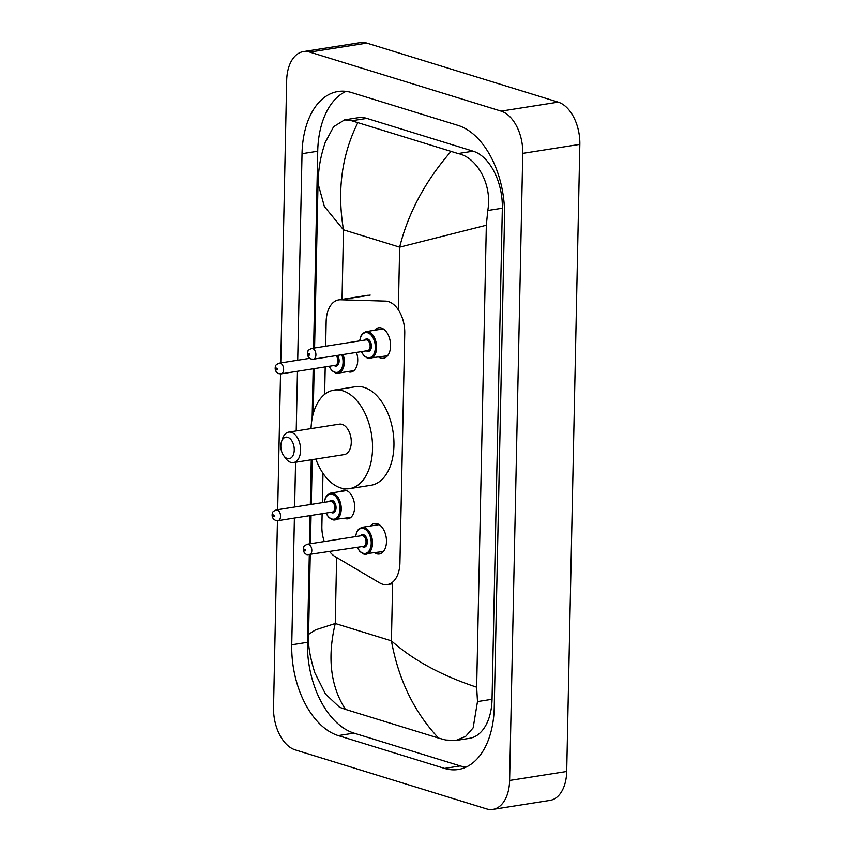 <?xml version="1.0" encoding="UTF-8"?>
<svg xmlns="http://www.w3.org/2000/svg" width="852" height="852" viewBox="0 0 852 852"><rect width="100%" height="100%" fill="white"/><g stroke="black" fill="none" stroke-linecap="round" stroke-linejoin="round"><path stroke-width="1.28" d="M356.477 352.408A14.516 8.776 81 0 1 351.024 372.026A14.516 8.776 81 0 1 348.468 371.823A14.516 8.776 81 0 1 347.872 371.6M340.566 491.519A14.516 8.776 81 0 1 343.441 490.145A14.516 8.776 81 0 1 345.987 490.347A14.516 8.776 81 0 1 354.592 505.193A14.516 8.776 81 0 1 347.957 518.815A14.516 8.776 81 0 1 345.401 518.612A14.516 8.776 81 0 1 344.794 518.399M374.582 330.278A15.432 9.329 81 0 1 378.65 327.775A15.432 9.329 81 0 1 381.377 327.999A15.432 9.329 81 0 1 390.525 343.782A15.432 9.329 81 0 1 383.464 358.277A15.432 9.329 81 0 1 380.748 358.064A15.432 9.329 81 0 1 378.82 357.158M370.482 526.003A15.432 9.329 81 0 1 374.56 523.501A15.432 9.329 81 0 1 377.276 523.724A15.432 9.329 81 0 1 386.425 539.508A15.432 9.329 81 0 1 379.364 554.002A15.432 9.329 81 0 1 376.648 553.789A15.432 9.329 81 0 1 374.72 552.884M329.703 551.713A27.211 16.454 -99 0 0 335.198 556.644L379.683 582.917A27.211 16.454 -99 0 0 382.591 584.216A27.211 16.454 -99 0 0 387.383 584.589A27.211 16.454 -99 0 0 399.929 562.895L404.743 333.281A27.211 16.454 -99 0 0 385.594 301.107L340.576 299.766A27.211 16.454 -99 0 0 338.713 299.883A27.211 16.454 -99 0 0 326.156 321.577L325.645 346.253M322.131 513.703L321.875 526.27A27.211 16.454 -99 0 0 324.282 541.542M325.208 366.914L324.633 394.391M322.983 473.286L322.365 502.648M280.755 362.899L286.666 80.525A36.274 21.928 81 0 1 303.397 51.599L360.492 42.6A36.274 21.928 81 0 1 366.871 43.111L558.198 102.144A36.274 21.928 81 0 1 579.839 144.382L566.708 771.475A36.274 21.928 81 0 1 549.977 800.401L492.882 809.4A36.274 21.928 81 0 1 486.503 808.889L295.175 749.856A36.274 21.928 81 0 1 273.535 707.618L277.443 520.71M303.397 51.599A36.274 21.928 81 0 1 309.787 52.1L501.114 111.133A36.274 21.928 81 0 1 522.755 153.371L509.613 780.464A36.274 21.928 81 0 1 492.882 809.4M277.677 509.688L280.521 373.911M294.398 518.069L291.746 644.794A78.001 47.158 -99 0 0 338.265 735.596L444.552 768.397A78.001 47.158 -99 0 0 458.28 769.484A78.001 47.158 -99 0 0 494.256 707.277L504.544 216.206A78.001 47.158 -99 0 0 458.025 125.393L351.727 92.602A78.001 47.158 -99 0 0 337.999 91.515A78.001 47.158 -99 0 0 302.023 153.711L297.699 360.226M297.465 371.28L296.219 430.952M295.569 462.263L294.622 507.025M307.604 544.172L361.834 535.631A5.442 3.291 -99 0 1 362.792 535.706A5.442 3.291 -99 0 1 366.019 541.265A5.442 3.291 -99 0 1 363.538 546.377L307.093 554.758C301.757 552.458 303.632 547.229 303.876 547.016C303.632 546.281 304.867 545.333 307.604 544.172A5.442 3.291 81 0 1 308.562 544.247A5.442 3.291 81 0 1 311.789 549.817A5.442 3.291 81 0 1 309.297 554.918L307.444 642.323A78.001 47.158 -99 0 0 353.963 733.125L460.25 765.916A78.001 47.158 -99 0 0 465.959 767.141M346.018 91.377A78.001 47.158 -99 0 0 317.721 151.241L313.6 348.148M313.174 368.81L312.13 418.588M311.268 459.792L310.33 504.544M310.096 515.598L309.5 543.874M310.245 554.769L308.573 634.357L315.517 629.873L335.251 623.504C327.179 657.606 330.576 686.222 345.422 709.365L438.578 738.098C414.2 712.144 398.48 679.726 391.419 640.842C412.975 660.055 441.389 675.508 476.662 687.202L477.493 701.579L473.137 727.874L465.639 736.405L455.831 740.484L469.463 738.343A48.979 29.607 -99 0 0 492.051 699.279L502.339 208.207A48.979 29.607 -99 0 0 473.126 151.187L366.839 118.385A48.979 29.607 -99 0 0 358.213 117.704L344.581 119.855L351.78 120.76L458.078 153.562C476.96 157.3 492.477 184.66 487.781 210.497L486.332 225.237L399.663 247.155C408.183 212.979 425.255 181.146 450.857 151.635M345.422 709.365L339.501 707.235L325.496 694.029L314.835 672.782C309.819 656.647 307.732 643.846 308.573 634.357M357.712 122.89C341.716 155.213 336.977 190.859 343.494 229.827L324.378 206.525L318.02 183.489C318.573 168.877 319.841 158.855 325.219 142.422L333.611 126.724L344.581 119.855M476.662 687.202L486.332 225.237M455.831 740.484L445.788 740.026L438.578 738.098M287.752 437.321A10.884 6.582 81 0 1 294.249 449.994A10.884 6.582 81 0 1 287.316 458.525A10.884 6.582 81 0 1 283.705 455.703A10.884 6.582 81 0 1 281.501 441.698A10.884 6.582 81 0 1 287.752 437.321M281.501 441.698L282.555 438.546A15.421 9.319 81 0 1 288.7 432.134A15.421 9.319 81 0 1 291.416 432.347A15.421 9.319 81 0 1 300.554 448.109A15.421 9.319 81 0 1 293.503 462.593A15.421 9.319 81 0 1 290.788 462.38A15.421 9.319 81 0 1 285.676 458.376L283.705 455.703M293.503 462.593L344.165 454.606A15.421 9.319 -99 0 0 351.226 440.133A15.421 9.319 -99 0 0 342.078 424.36A15.421 9.319 -99 0 0 339.373 424.147L288.7 432.134M311.033 428.609A49.885 30.161 81 0 1 334.005 390.109A49.885 30.161 81 0 1 342.781 390.802A49.885 30.161 81 0 1 372.367 441.805A49.885 30.161 81 0 1 349.533 488.654A49.885 30.161 81 0 1 340.747 487.962A49.885 30.161 81 0 1 315.836 459.068M334.005 390.109L355.412 386.733A49.885 30.161 81 0 1 364.198 387.426A49.885 30.161 81 0 1 393.773 438.429A49.885 30.161 81 0 1 370.94 485.278L349.533 488.654M370.194 295.09L340.576 299.766M336.636 557.496L335.251 623.504L391.419 640.842L392.644 582.129M342.035 299.35L343.494 229.827L399.663 247.155L398.353 309.83M522.755 153.371L579.839 144.382M501.114 111.133L558.198 102.144M309.787 52.1L366.871 43.111M509.613 780.464L566.708 771.475M460.25 765.916L444.552 768.397M353.963 733.125L338.265 735.596M307.444 642.323L291.746 644.794M317.721 151.241L302.023 153.711M366.839 118.385L351.78 120.76M473.126 151.187L458.078 153.562M502.339 208.207L487.781 210.497M492.051 699.279L477.493 701.579M355.486 536.632L356.764 531.84L358.564 529.188L361.993 527.335A13.6 8.222 81 0 1 364.39 527.526A13.6 8.222 81 0 1 372.462 541.435A13.6 8.222 81 0 1 366.232 554.215A13.6 8.222 81 0 1 363.836 554.024M357.393 547.346A12.695 7.679 -99 0 0 363.144 553.257A12.695 7.679 -99 0 0 371.227 543.31A12.695 7.679 -99 0 0 363.655 528.528A12.695 7.679 -99 0 0 355.699 536.59M360.598 535.823A6.347 3.834 81 0 1 363.527 534.705A6.347 3.834 81 0 1 367.318 542.096A6.347 3.834 81 0 1 363.272 547.069A6.347 3.834 81 0 1 362.292 546.569M304.899 549.231A0.905 0.543 -99 0 0 304.867 550.988A0.905 0.543 -99 0 0 304.899 549.231M359.587 340.906L360.865 336.114L362.664 333.462L366.094 331.609A13.6 8.222 81 0 1 368.49 331.801A13.6 8.222 81 0 1 376.563 345.71A13.6 8.222 81 0 1 370.332 358.49A13.6 8.222 81 0 1 367.936 358.298M361.493 351.62A12.695 7.679 -99 0 0 367.244 357.531A12.695 7.679 -99 0 0 375.327 347.584A12.695 7.679 -99 0 0 367.755 332.802A12.695 7.679 -99 0 0 359.8 340.864M364.699 340.097A6.347 3.834 81 0 1 367.627 338.979A6.347 3.834 81 0 1 371.419 346.37A6.347 3.834 81 0 1 367.372 351.343A6.347 3.834 81 0 1 366.392 350.843M367.638 350.651A5.442 3.291 -99 0 0 370.119 345.539A5.442 3.291 -99 0 0 366.892 339.98A5.442 3.291 -99 0 0 365.934 339.905L311.704 348.447A5.442 3.291 81 0 1 312.663 348.521A5.442 3.291 81 0 1 315.89 354.091A5.442 3.291 81 0 1 313.398 359.193L367.638 350.651M308.999 353.505A0.905 0.543 -99 0 0 308.967 355.263A0.905 0.543 -99 0 0 308.999 353.505M346.594 490.571L330.736 493.074A13.6 8.222 81 0 1 333.132 493.255A13.6 8.222 81 0 1 341.194 507.164A13.6 8.222 81 0 1 334.964 519.944A13.6 8.222 81 0 1 332.568 519.752M326.135 513.074A12.695 7.679 -99 0 0 331.875 518.985A12.695 7.679 -99 0 0 339.969 509.038A12.695 7.679 -99 0 0 332.397 494.256A12.695 7.679 -99 0 0 324.442 502.329M329.341 501.551A6.347 3.834 81 0 1 332.269 500.433A6.347 3.834 81 0 1 336.05 507.824A6.347 3.834 81 0 1 332.003 512.798A6.347 3.834 81 0 1 331.034 512.308M278.04 520.657L332.269 512.105A5.442 3.291 -99 0 0 334.761 506.993A5.442 3.291 -99 0 0 331.534 501.434A5.442 3.291 -99 0 0 330.576 501.359L276.346 509.901A5.442 3.291 81 0 1 277.305 509.975A5.442 3.291 81 0 1 280.521 515.545A5.442 3.291 81 0 1 278.04 520.657L275.835 520.497C270.489 518.186 272.363 512.968 272.619 512.744C272.363 512.009 273.609 511.062 276.346 509.901M273.598 516.727A0.905 0.543 -99 0 0 273.641 514.959A0.905 0.543 -99 0 0 273.598 516.727M343.058 354.528A13.6 8.222 81 0 1 338.042 373.155A13.6 8.222 81 0 1 335.645 372.963M329.202 366.285A12.695 7.679 -99 0 0 334.953 372.196A12.695 7.679 -99 0 0 342.035 367.681A12.695 7.679 -99 0 0 341.78 354.73M337.52 355.401A6.347 3.834 81 0 1 338.915 362.803A6.347 3.834 81 0 1 335.081 366.009A6.347 3.834 81 0 1 334.101 365.508M280.372 363.186A5.442 3.291 81 0 1 283.599 368.746A5.442 3.291 81 0 1 281.107 373.858L278.913 373.698C273.567 371.397 275.441 366.168 275.686 365.945C275.441 365.22 276.676 364.273 279.413 363.112A5.442 3.291 81 0 1 280.372 363.186M276.676 369.928A0.905 0.543 -99 0 0 276.719 368.16A0.905 0.543 -99 0 0 276.676 369.928M281.107 373.858L335.347 365.316A5.442 3.291 -99 0 0 337.829 361.408A5.442 3.291 -99 0 0 336.061 355.625M392.612 583.769L387.383 584.589M368.266 295.218L338.713 299.883M310.479 543.725L311.065 515.449M311.3 504.395L312.237 459.643M313.195 413.87L314.143 368.65M314.58 347.999L318.02 183.489M357.18 547.378L359.917 551.595L363.591 554.013L383.432 551.51M361.993 527.335L379.193 524.63M361.28 351.652L364.017 355.87L367.691 358.287L387.532 355.785M311.704 348.447C308.967 349.608 307.732 350.555 307.977 351.29C307.732 351.514 305.857 356.732 311.193 359.043L313.398 359.193M366.094 331.609L383.293 328.904M350.832 517.452L332.323 519.741L328.648 517.324L325.911 513.106M330.736 493.074L327.296 494.916L325.496 497.568L324.218 502.36M353.899 370.652L338.042 373.155L335.4 372.942L331.726 370.524L328.989 366.317M279.413 363.112L309.766 358.33"/></g></svg>
